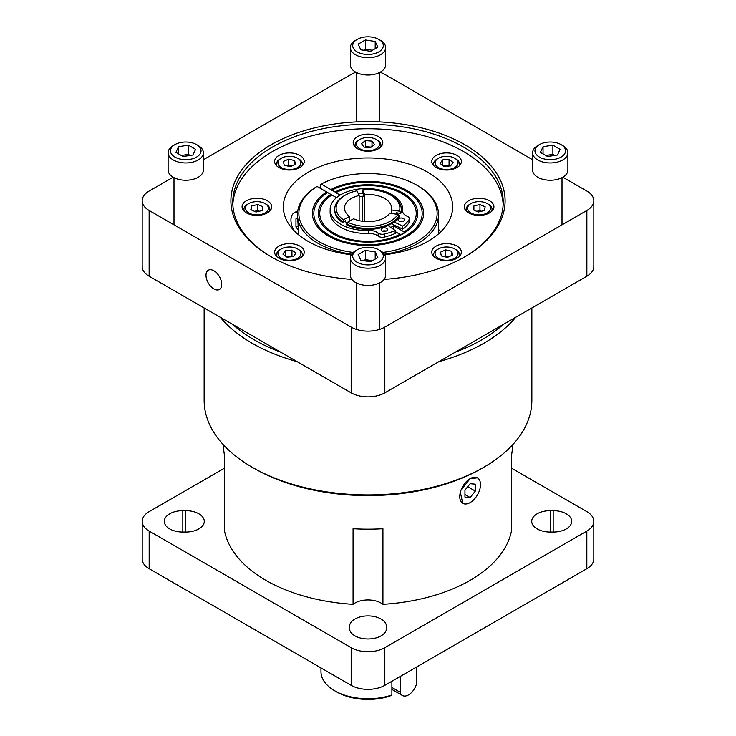 <?xml version="1.0" encoding="UTF-8"?>
<svg xmlns="http://www.w3.org/2000/svg" width="736" height="736" viewBox="0 0 736 736"><rect width="100%" height="100%" fill="white"/><g stroke="black" fill="none" stroke-linecap="round" stroke-linejoin="round"><path stroke-width="1.1" d="M351.624 254.214A70.546 40.728 180 0 1 318.118 243.395A70.546 40.728 180 0 1 297.454 214.59A70.546 40.728 180 0 1 316.066 187.027L317.06 186.447L327.649 192.565A54.179 31.28 0 0 0 313.821 213.44A54.179 31.28 0 0 0 329.691 235.557A54.179 31.28 0 0 0 388.737 242.337A54.179 31.28 0 0 0 422.179 213.44A54.179 31.28 0 0 0 406.309 191.323A54.179 31.28 0 0 0 331.844 190.146L331.688 190.468M335.036 191.995A49.671 28.676 180 0 1 403.116 193.163A49.671 28.676 180 0 1 417.671 213.44A49.671 28.676 180 0 1 387.007 239.936A49.671 28.676 180 0 1 332.884 233.717A49.671 28.676 180 0 1 318.329 213.44A49.671 28.676 180 0 1 330.85 194.405L331.844 194.985A48.254 27.858 0 0 0 319.746 213.44A48.254 27.858 0 0 0 333.877 233.137A48.254 27.858 0 0 0 399.961 234.315L400.228 234.977L404.414 232.558L404.156 231.895A48.254 27.858 0 0 0 416.254 213.44A48.254 27.858 0 0 0 402.123 193.743A48.254 27.858 0 0 0 336.039 192.565L330.841 189.566A55.596 32.099 180 0 1 407.312 190.744A55.596 32.099 180 0 1 423.596 213.44A55.596 32.099 180 0 1 389.27 243.092A55.596 32.099 180 0 1 328.688 236.136A55.596 32.099 180 0 1 312.404 213.44A55.596 32.099 180 0 1 326.646 191.986M340.244 194.994L335.883 192.896M382.784 252.439A69.138 39.919 0 0 0 434.35 224.664A69.138 39.919 0 0 0 416.889 185.214L417.882 185.794A70.546 40.728 180 0 1 417.892 185.794A70.546 40.728 180 0 1 438.546 214.59A70.546 40.728 180 0 1 384.376 254.214M417.892 185.794L416.889 185.214A69.138 39.919 0 0 0 321.255 184.028L320.252 184.607L320.252 188.296M395.361 225.584A33.332 19.246 180 0 1 393.576 226.936L393.576 229.365M317.06 186.447A69.138 39.919 0 0 0 319.111 241.666A69.138 39.919 0 0 0 353.216 252.439M385.149 230.883A34.739 20.056 180 0 1 383.557 231.38M370.208 233.459A34.739 20.056 180 0 1 366.013 233.468M293.894 230.451A15.76 9.099 60 0 1 290.941 220.027A15.76 9.099 60 0 1 294.207 212.814A15.76 9.099 60 0 1 297.583 212.088M330.841 189.566L321.255 184.028M404.156 231.895L394.57 226.366L393.576 226.936M395.14 231.527L399.961 234.315M330.85 194.405L327.649 192.565M331.844 194.985L336.49 197.662M297.454 214.59L298.733 234.922M395.536 225.676A34.739 20.056 180 0 1 394.57 226.366M298.19 229.779L295.955 227.01L295.955 218.84L297.454 218.702M297.786 225.952L295.955 227.01M566.288 528.936A18.529 10.7 180 0 1 553.178 532.064L550.261 532.064A18.529 10.7 180 0 1 531.732 521.364A18.529 10.7 180 0 1 550.261 510.664L553.178 510.664A18.529 10.7 180 0 1 571.706 521.364A18.529 10.7 180 0 1 566.288 528.936M198.84 528.936A18.529 10.7 180 0 1 185.739 532.064L182.822 532.064A18.529 10.7 180 0 1 164.294 521.364A18.529 10.7 180 0 1 182.822 510.664L185.739 510.664A18.529 10.7 180 0 1 204.268 521.364A18.529 10.7 180 0 1 198.84 528.936M386.529 626.594L386.529 628.277A18.529 10.7 180 0 1 368 638.977A18.529 10.7 180 0 1 349.471 628.277L349.471 626.594A18.529 10.7 180 0 1 360.907 616.713A18.529 10.7 180 0 1 381.101 619.031A18.529 10.7 180 0 1 386.529 626.594L386.529 628.277M204.139 307.97L204.139 400.32A163.861 94.604 0 0 0 252.126 467.213A163.861 94.604 0 0 0 483.874 467.222A163.861 94.604 0 0 0 483.874 467.213A163.861 94.604 0 0 0 531.861 400.32L531.861 307.97M515.743 317.28A163.861 94.604 180 0 1 483.874 343.252A163.861 94.604 180 0 1 438.877 361.652M297.123 361.652A163.861 94.604 180 0 1 252.126 343.252A163.861 94.604 180 0 1 220.257 317.28M503.35 324.429A161.046 92.975 180 0 1 455.262 352.194M280.738 352.194A161.046 92.975 180 0 1 254.122 339.793A161.046 92.975 180 0 1 232.65 324.429M252.126 467.213L254.122 468.372A161.046 92.975 0 0 0 481.878 468.372L483.874 467.222L481.878 468.372M223.56 445.004L223.56 445.786A144.44 83.389 0 0 0 224.333 454.406L224.333 529.984A144.44 83.389 0 0 0 353.068 604.311L353.068 528.733A144.44 83.389 0 0 0 382.932 528.733L382.932 604.311A144.44 83.389 0 0 0 470.138 580.336A144.44 83.389 0 0 0 511.667 529.984L511.667 454.406A144.44 83.389 0 0 0 512.44 445.786L512.44 445.004M479.099 479.467L479.173 479.522A14.674 8.473 -60 0 1 480.507 484.638A14.674 8.473 -60 0 1 470.138 502.605A14.674 8.473 -60 0 1 462.705 503.277L460.129 491.243L470.138 478.639A14.674 8.473 -60 0 1 477.379 477.866A14.674 8.473 -60 0 1 479.118 479.449M206.006 275.301A11.114 6.412 -120 0 0 210.855 286.479A11.114 6.412 -120 0 0 219.42 289.46A11.114 6.412 -120 0 0 221.72 284.372A11.114 6.412 -120 0 0 216.862 273.185A11.114 6.412 -120 0 0 208.306 270.213A11.114 6.412 -120 0 0 206.006 275.301M384.137 279.376A137.098 79.157 0 0 0 464.95 256.744A137.098 79.157 0 0 0 464.95 144.799A137.098 79.157 0 0 0 271.05 144.799A137.098 79.157 0 0 0 271.05 256.744L271.05 256.744A137.098 79.157 0 0 0 351.863 279.376M464.278 257.122A135.222 78.071 0 0 0 503.222 202.308A135.222 78.071 0 0 0 463.616 147.108A135.222 78.071 0 0 0 316.25 130.18A135.222 78.071 0 0 0 232.778 202.308A135.222 78.071 0 0 0 271.722 257.122M503.166 204.562A135.222 78.071 0 0 0 463.616 151.616A135.222 78.071 0 0 0 318.062 134.265A135.222 78.071 0 0 0 232.834 204.562M357.521 148.718A14.812 8.556 180 0 1 353.188 142.674A14.812 8.556 180 0 1 362.333 134.771A14.812 8.556 180 0 1 378.479 136.629A14.812 8.556 180 0 1 382.812 142.674A14.812 8.556 180 0 1 373.667 150.576A14.812 8.556 180 0 1 357.521 148.718M278.962 167.514A14.812 8.556 180 0 1 274.629 161.46A14.812 8.556 180 0 1 283.774 153.557A14.812 8.556 180 0 1 299.911 155.416A14.812 8.556 180 0 1 304.253 161.46A14.812 8.556 180 0 1 295.108 169.363A14.812 8.556 180 0 1 278.962 167.514M246.422 212.87A14.812 8.556 180 0 1 242.08 206.816A14.812 8.556 180 0 1 251.224 198.913A14.812 8.556 180 0 1 267.37 200.772A14.812 8.556 180 0 1 271.713 206.816A14.812 8.556 180 0 1 262.568 214.719A14.812 8.556 180 0 1 246.422 212.87M278.962 258.226A14.812 8.556 180 0 1 274.629 252.172A14.812 8.556 180 0 1 283.774 244.278A14.812 8.556 180 0 1 299.911 246.128A14.812 8.556 180 0 1 304.253 252.172A14.812 8.556 180 0 1 295.108 260.075A14.812 8.556 180 0 1 278.962 258.226M436.089 258.226A14.812 8.556 180 0 1 431.747 252.172A14.812 8.556 180 0 1 440.892 244.278A14.812 8.556 180 0 1 457.038 246.128A14.812 8.556 180 0 1 461.371 252.172A14.812 8.556 180 0 1 452.226 260.075A14.812 8.556 180 0 1 436.089 258.226M468.63 212.87A14.812 8.556 180 0 1 464.287 206.816A14.812 8.556 180 0 1 473.432 198.913A14.812 8.556 180 0 1 489.578 200.772A14.812 8.556 180 0 1 493.92 206.816A14.812 8.556 180 0 1 484.776 214.719A14.812 8.556 180 0 1 468.63 212.87M436.089 167.514A14.812 8.556 180 0 1 431.747 161.46A14.812 8.556 180 0 1 440.892 153.557A14.812 8.556 180 0 1 457.038 155.416A14.812 8.556 180 0 1 461.371 161.46A14.812 8.556 180 0 1 452.226 169.363A14.812 8.556 180 0 1 436.089 167.514M351.284 254.739A84.658 48.88 180 0 1 308.136 241.38A84.658 48.88 180 0 1 283.342 206.816A84.658 48.88 180 0 1 335.598 161.662A84.658 48.88 180 0 1 427.864 172.261A84.658 48.88 180 0 1 452.658 206.816A84.658 48.88 180 0 1 384.716 254.739M376.114 139.426A11.482 6.624 180 0 1 376.114 148.801A11.482 6.624 180 0 1 359.886 148.801A11.482 6.624 180 0 1 359.886 139.426A11.482 6.624 180 0 1 376.114 139.426L377.163 140.033A12.963 7.48 180 0 1 380.963 145.323A12.963 7.48 180 0 1 380.53 147.237M298.604 158.82L297.556 158.222A11.482 6.624 180 0 1 297.556 167.587A11.482 6.624 180 0 1 281.318 167.587A11.482 6.624 180 0 1 281.318 158.222A11.482 6.624 180 0 1 297.556 158.222L298.604 158.82A12.963 7.48 180 0 1 302.404 164.11A12.963 7.48 180 0 1 301.972 166.023M266.064 204.176L265.015 203.578A11.482 6.624 180 0 1 261.298 214.388A11.482 6.624 180 0 1 247.351 211.94A11.482 6.624 180 0 1 248.777 203.578A11.482 6.624 180 0 1 252.503 202.142A11.482 6.624 180 0 1 265.015 203.578L266.064 204.176A12.963 7.48 180 0 1 269.864 209.475A12.963 7.48 180 0 1 269.431 211.379M298.604 249.532L297.556 248.934A11.482 6.624 180 0 1 297.556 258.308A11.482 6.624 180 0 1 281.318 258.308A11.482 6.624 180 0 1 281.318 248.934A11.482 6.624 180 0 1 297.556 248.934L298.604 249.532A12.963 7.48 180 0 1 302.404 254.831A12.963 7.48 180 0 1 301.972 256.735M454.682 248.934A11.482 6.624 180 0 1 454.682 258.308A11.482 6.624 180 0 1 438.444 258.308A11.482 6.624 180 0 1 438.444 248.934A11.482 6.624 180 0 1 454.682 248.934L455.731 249.532A12.963 7.48 180 0 1 459.522 254.831A12.963 7.48 180 0 1 459.098 256.735M488.272 204.176L487.223 203.578A11.482 6.624 180 0 1 487.223 212.952A11.482 6.624 180 0 1 470.985 212.952A11.482 6.624 180 0 1 470.985 203.578A11.482 6.624 180 0 1 487.223 203.578L488.272 204.176A12.963 7.48 180 0 1 492.062 209.475A12.963 7.48 180 0 1 491.639 211.379M455.731 158.82L454.682 158.222A11.482 6.624 180 0 1 454.682 167.587A11.482 6.624 180 0 1 438.444 167.587A11.482 6.624 180 0 1 438.444 158.222A11.482 6.624 180 0 1 454.682 158.222L455.731 158.82A12.963 7.48 180 0 1 459.522 164.11A12.963 7.48 180 0 1 459.098 166.023M358.837 140.033L359.886 139.426L358.837 140.033A12.963 7.48 180 0 0 355.037 145.323A12.963 7.48 180 0 0 355.47 147.237M437.396 249.532L438.444 248.934L437.396 249.532A12.963 7.48 180 0 0 433.596 254.831A12.963 7.48 180 0 0 434.028 256.735M320.97 667.902L320.97 671.6A47.03 27.158 0 0 0 334.742 690.8A47.03 27.158 0 0 0 391.883 694.996L391.883 681.269M365.433 147.237A5.686 3.284 180 0 1 368.736 146.906A5.686 3.284 180 0 1 370.889 147.338M287.224 165.931A5.686 3.284 180 0 1 291.612 165.922A5.686 3.284 180 0 1 291.842 165.977M251.684 210.091L251.684 205.951L257.756 204.507L257.756 210.551L254.49 211.333A5.686 3.284 180 0 1 254.72 211.278A5.686 3.284 180 0 1 259.109 211.287M286.552 256.836A5.686 3.284 180 0 1 288.696 256.413A5.686 3.284 180 0 1 291.999 256.735M444.342 256.643A5.686 3.284 180 0 1 448.739 256.634A5.686 3.284 180 0 1 448.969 256.689L445.703 255.907L445.703 249.863L451.766 251.307L452.631 255.07L447.424 257.379L441.352 255.926L440.496 252.172L445.703 249.863M481.51 211.241L479.955 210.551L476.689 211.333A5.686 3.284 180 0 1 476.928 211.278A5.686 3.284 180 0 1 481.316 211.287M443.67 166.124A5.686 3.284 180 0 1 445.814 165.701A5.686 3.284 180 0 1 449.126 166.023M362.232 221.223L362.232 196.448M349.434 221.159L349.434 216.402A23.515 13.579 180 0 1 344.485 208.067A23.515 13.579 180 0 1 359.14 195.491L359.14 220.644M364.78 221.518L364.78 194.617A23.515 13.579 180 0 1 384.624 198.462A23.515 13.579 180 0 1 391.515 208.067A23.515 13.579 180 0 1 391.294 209.926L391.294 213.412M386.05 231.122A3.146 1.822 0 0 0 382.554 231.122M382.076 228.326A3.146 1.822 180 0 1 385.508 227.93A3.146 1.822 180 0 1 387.449 229.614A3.146 1.822 180 0 1 386.529 230.892A3.146 1.822 180 0 1 383.097 231.288A3.146 1.822 180 0 1 381.156 229.614A3.146 1.822 180 0 1 382.076 228.326M402.997 221.343A3.146 1.822 0 0 0 399.501 221.343M399.022 218.546A3.146 1.822 180 0 1 402.454 218.15A3.146 1.822 180 0 1 404.395 219.834A3.146 1.822 180 0 1 403.475 221.113A3.146 1.822 180 0 1 400.044 221.508A3.146 1.822 180 0 1 398.102 219.834A3.146 1.822 180 0 1 399.022 218.546M391.543 195.62L390.549 195.049L391.543 195.62A33.304 19.228 0 0 1 401.304 209.217A33.304 19.228 0 0 1 400.798 212.548L399.427 211.186A31.887 18.409 0 0 0 390.549 195.049A31.887 18.409 0 0 0 362.6 189.916L362.232 191.176L363.391 193.678L363.087 196.356A30.001 17.324 0 0 0 359.14 196.889M345.653 221.968L345.653 220.634L342.479 222.465L343.482 219.834A31.887 18.409 0 0 1 345.451 195.049L344.457 195.62A33.304 19.228 0 0 0 334.696 209.217A33.304 19.228 0 0 0 342.479 221.564M400.798 212.548L400.798 213.44A33.304 19.228 0 0 0 401.304 210.11L401.304 209.217M400.798 213.44L396.465 212.778L396.465 214.213M334.696 209.217L334.696 210.11A33.304 19.228 0 0 0 342.479 222.465M396.833 212.833L396.833 213.44A28.833 16.652 180 0 1 396.805 214.259M346.61 223.946A33.304 19.228 0 0 0 399.289 215.795L397.918 214.434A31.887 18.409 0 0 1 347.604 222.217L346.61 224.848A33.304 19.228 180 0 0 399.289 216.697L399.289 215.795M409.326 218.693L409.326 221.711A5.17 2.99 180 0 1 408.958 222.815L408.958 219.788A5.17 2.99 180 0 0 409.326 218.693A5.17 2.99 180 0 0 407.22 216.283A11.288 6.514 180 0 1 402.61 211.03A11.288 6.514 180 0 1 402.629 210.671L402.629 211.398M388.001 225.483L395.14 230.46L395.14 233.478A44.059 25.438 180 0 1 384.238 237.093A5.17 2.99 180 0 1 378.157 236.081A11.288 6.514 0 0 0 368.432 233.432L368.432 230.414A36.276 20.939 180 0 1 330.142 209.502A36.276 20.939 180 0 1 366.418 188.563A36.276 20.939 180 0 1 402.693 209.502A36.276 20.939 180 0 1 402.629 210.671M368.432 230.414A11.288 6.514 180 0 1 378.157 233.054L378.157 236.081M395.14 230.46A44.059 25.438 180 0 1 384.238 234.066A5.17 2.99 180 0 1 378.157 233.054M347.208 222.907A30.001 17.324 180 0 1 344.595 221.251M358.45 194A30.001 17.324 180 0 1 363.225 193.32M397.67 212.962A30.001 17.324 180 0 1 397.219 214.323M408.958 219.788A44.059 25.438 180 0 1 402.712 226.081L394.174 221.996M359.14 195.491L356.96 190.79A31.887 18.409 0 0 0 345.451 195.049M391.883 223.514L394.422 225.142A33.304 19.228 180 0 1 390.816 227.442M397.918 214.434L389.786 213.173A23.515 13.579 180 0 1 353.565 218.785L347.604 222.217M364.78 194.617L362.6 189.916M399.427 211.186L391.294 209.926M368.432 233.432A36.276 20.939 180 0 1 330.142 212.529L330.142 209.502M408.958 222.815A44.059 25.438 180 0 1 402.712 229.108L402.712 226.081M402.712 229.108L394.422 225.142M349.434 216.402L343.482 219.834M416.824 666.871L416.824 682.658A12.135 7.01 -60 0 1 410.78 693.248A12.135 7.01 -60 0 1 402.436 695.511A12.135 7.01 -60 0 1 400.191 692.263L400.191 676.476M391.883 687.461L400.191 692.263M334.742 690.8L336.738 691.95A44.215 25.521 0 0 0 389.822 696.109L391.883 694.996M442.566 165.287L442.566 159.896L449.07 159.399L449.07 165.453L449.77 165.968M449.07 165.453L443.357 165.885M444.148 256.597L445.703 255.907M286.23 256.597L291.953 256.165L292.643 256.689M257.756 210.551L259.311 211.241M291.852 165.977L288.576 165.195L288.576 159.142L294.648 160.595L294.648 164.735M287.031 165.885L288.576 165.195M371.993 146.501L371.993 141.11L374.514 144.606L370.512 147.614L364.007 147.126L361.486 143.621L365.488 140.613L365.488 146.666L371.211 147.099M365.488 146.666L364.789 147.182M449.07 159.399L453.072 162.408L450.561 165.913L444.047 166.41L440.054 163.401L442.566 159.896M485.171 206.807L484.316 210.57L478.244 212.023L473.036 209.714L473.892 205.951L479.955 204.507L485.171 206.807M473.892 210.091L473.892 205.951M479.955 210.551L479.955 204.507M451.766 255.447L451.766 251.307M285.439 250.608L291.953 250.111L295.946 253.12L293.434 256.625L286.93 257.122L282.928 254.113L285.439 250.608L285.439 255.999M291.953 250.111L291.953 256.165M257.756 204.507L262.964 206.807L262.108 210.57L256.045 212.023L250.829 209.714L251.684 205.951M294.648 160.595L295.504 164.358L290.297 166.658L284.234 165.214L283.369 161.451L288.576 159.142M365.488 140.613L371.993 141.11M434.028 166.023A12.963 7.48 180 0 1 433.596 164.11A12.963 7.48 180 0 1 437.396 158.82L438.444 158.222M466.569 211.379A12.963 7.48 180 0 1 466.136 209.475A12.963 7.48 180 0 1 469.936 204.176L470.985 203.578M276.902 256.735A12.963 7.48 180 0 1 276.478 254.831A12.963 7.48 180 0 1 280.269 249.532L281.318 248.934M244.361 211.379A12.963 7.48 180 0 1 243.938 209.475A12.963 7.48 180 0 1 247.728 204.176L248.777 203.578M276.902 166.023A12.963 7.48 180 0 1 276.478 164.11A12.963 7.48 180 0 1 280.269 158.82L281.318 158.222M440.892 231.684A84.658 48.88 0 0 0 438.546 229.522M562.828 177.183L586.859 191.056A23.8 13.736 180 0 1 593.823 200.772A23.8 13.736 180 0 1 586.859 210.487L384.827 327.124A23.8 13.736 180 0 1 351.173 327.124L351.173 392.858L149.141 276.221A23.8 13.736 180 0 1 142.177 266.506L142.177 200.772A23.8 13.736 180 0 1 149.141 191.056L173.172 177.183M380.024 72.275A23.8 13.736 180 0 1 384.827 74.419L532.616 159.74M203.384 159.74L351.173 74.419A23.8 13.736 180 0 1 355.976 72.275M149.141 276.221L149.141 210.487A23.8 13.736 180 0 1 142.177 200.772M149.141 210.487L351.173 327.124M467.728 486.698L475.318 491.087L475.318 484.168L470.138 483.708L464.95 490.158L464.95 497.076L470.138 497.545L464.95 494.546M470.138 497.545L475.318 491.087M586.831 531.079L586.831 568.716L384.827 685.345L384.827 647.708L586.831 531.079A23.8 13.736 0 0 0 593.805 521.364A23.8 13.736 0 0 0 586.831 511.649L511.667 468.252M224.333 468.252L149.169 511.649A23.8 13.736 0 0 0 142.195 521.364A23.8 13.736 0 0 0 149.169 531.079L351.173 647.708L351.173 685.345A23.8 13.736 0 0 0 384.827 685.345M351.173 685.345L149.169 568.716L149.169 531.079M142.195 521.364L142.195 559.001A23.8 13.736 0 0 0 149.169 568.716M586.831 568.716A23.8 13.736 0 0 0 593.805 559.001L593.805 521.364M593.823 200.772L593.823 266.506A23.8 13.736 180 0 1 586.859 276.221L384.827 392.858A23.8 13.736 180 0 1 351.173 392.858M462.705 503.277A14.674 8.473 -60 0 1 460.57 491.492A14.674 8.473 -60 0 1 470.138 478.639L477.379 477.866M351.173 647.708A23.8 13.736 0 0 0 384.827 647.708M382.932 604.311A18.529 10.7 0 0 0 353.068 604.311M562.727 145.572L561.062 144.606L562.727 145.572A17.636 10.184 180 0 1 567.888 152.766L567.888 170.053A17.636 10.184 180 0 1 562.727 177.247A17.636 10.184 180 0 1 543.499 179.455A17.636 10.184 180 0 1 532.616 170.053L532.616 152.766A17.636 10.184 180 0 1 537.777 145.572L539.442 144.606A15.29 8.823 180 0 1 561.062 144.606L561.062 144.606A15.29 8.823 180 0 1 561.062 157.09A15.29 8.823 180 0 1 539.442 157.09A15.29 8.823 180 0 1 539.442 144.606M567.888 152.766A17.636 10.184 180 0 1 562.727 159.97A17.636 10.184 180 0 1 537.777 159.97A17.636 10.184 180 0 1 532.616 152.766M546.011 155.6A8.823 5.088 180 0 1 547.97 155.149A8.823 5.088 180 0 1 554.19 155.508M552.883 145.167L560.087 149.325L557.456 155.002L547.621 156.529L540.417 152.37L543.048 146.694L552.883 145.167L552.883 154.385L545.808 155.48M554.696 155.434L552.883 154.385M543.048 146.694L543.048 153.888M378.81 39.385L380.475 40.342A17.636 10.184 180 0 1 385.636 47.546L385.636 64.823A17.636 10.184 180 0 1 374.753 74.235A17.636 10.184 180 0 1 355.525 72.027A17.636 10.184 180 0 1 350.364 64.823L350.364 47.546A17.636 10.184 180 0 1 355.525 40.342L357.19 39.385A15.29 8.823 180 0 1 378.81 39.385A15.29 8.823 180 0 1 378.81 51.87A15.29 8.823 180 0 1 357.19 51.87A15.29 8.823 180 0 1 357.19 39.385L355.525 40.342M385.636 47.546A17.636 10.184 180 0 1 380.475 54.749A17.636 10.184 180 0 1 355.525 54.749A17.636 10.184 180 0 1 350.364 47.546M358.165 44.105L365.369 39.946L375.204 41.464L377.835 47.15L370.631 51.308L360.796 49.781L358.165 44.105M372.444 50.26L365.369 49.165L365.369 39.946M375.204 41.464L375.204 48.668M365.369 49.165L363.556 50.204M364.062 50.287A8.823 5.088 180 0 1 370.282 49.928A8.823 5.088 180 0 1 372.241 50.379M203.384 152.766L203.384 170.053A17.636 10.184 180 0 1 198.223 177.247A17.636 10.184 180 0 1 178.995 179.455A17.636 10.184 180 0 1 168.112 170.053L168.112 152.766A17.636 10.184 180 0 1 173.273 145.572L174.938 144.606A15.29 8.823 180 0 1 196.558 144.606L198.223 145.572A17.636 10.184 180 0 1 203.384 152.766A17.636 10.184 180 0 1 198.223 159.97A17.636 10.184 180 0 1 173.273 159.97A17.636 10.184 180 0 1 168.112 152.766M198.223 145.572L196.558 144.606A15.29 8.823 180 0 1 196.558 157.09A15.29 8.823 180 0 1 174.938 157.09A15.29 8.823 180 0 1 174.938 144.606M183.117 156.529L175.913 152.37L178.544 146.694L188.379 145.167L195.583 149.325L192.952 155.002L183.117 156.529M178.544 146.694L178.544 153.888M190.192 155.434L188.379 154.385L188.379 145.167M181.507 155.6A8.823 5.088 180 0 1 183.466 155.149L188.379 154.385M189.686 155.508A8.823 5.088 180 0 0 183.466 155.149L181.304 155.48M378.81 249.826L380.475 250.792A17.636 10.184 180 0 1 385.636 257.986L385.636 275.273A17.636 10.184 180 0 1 374.753 284.676A17.636 10.184 180 0 1 355.525 282.468A17.636 10.184 180 0 1 350.364 275.273L350.364 257.986A17.636 10.184 180 0 1 355.525 250.792L357.19 249.826A15.29 8.823 180 0 1 378.81 249.826A15.29 8.823 180 0 1 378.81 262.31A15.29 8.823 180 0 1 357.19 262.31A15.29 8.823 180 0 1 357.19 249.826L355.525 250.792M385.636 257.986A17.636 10.184 180 0 1 380.475 265.19A17.636 10.184 180 0 1 355.525 265.19A17.636 10.184 180 0 1 350.364 257.986M364.062 260.728A8.823 5.088 180 0 1 370.282 260.369A8.823 5.088 180 0 1 372.241 260.82M377.835 257.591L370.631 261.749L360.796 260.231L358.165 254.546L365.369 250.387L375.204 251.914L377.835 257.591M375.204 251.914L375.204 259.109M372.444 260.7L365.369 259.606L363.556 260.654M365.369 250.387L365.369 259.606M384.238 237.093L384.238 234.066M586.859 276.221L586.859 210.487M384.827 392.858L384.827 327.124M182.822 510.664L182.822 532.064M185.739 510.664L185.739 532.064M550.261 510.664L550.261 532.064M553.178 510.664L553.178 532.064M438.546 214.59L438.546 233.836M294.207 212.814L297.767 210.763M380.963 146.814L380.963 145.323M302.404 165.6L302.404 164.11M269.864 210.956L269.864 209.475M302.404 256.312L302.404 254.831M459.522 256.312L459.522 254.831M492.062 210.956L492.062 209.475M459.522 165.6L459.522 164.11M402.693 209.502L402.693 211.775M391.883 689.42L402.436 695.511M433.596 165.6L433.596 164.11M466.136 210.956L466.136 209.475M433.596 256.312L433.596 254.831M276.478 256.312L276.478 254.831M243.938 210.956L243.938 209.475M276.478 165.6L276.478 164.11M355.037 146.814L355.037 145.323M562.01 224.83L562.01 177.643M379.758 121.909L379.758 72.413M356.242 121.909L356.242 72.413M173.99 224.83L173.99 177.643M356.242 329.36L356.242 282.863M379.758 329.36L379.758 282.863"/></g></svg>
